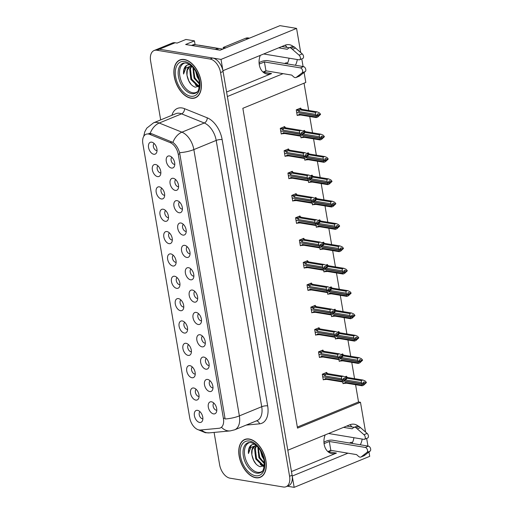<?xml version="1.0" encoding="UTF-8"?>
<svg xmlns="http://www.w3.org/2000/svg" width="513" height="513" viewBox="0 0 513 513"><rect width="100%" height="100%" fill="white"/><g stroke="black" fill="none" stroke-linecap="round" stroke-linejoin="round"><path stroke-width="0.77" d="M226.592 92.026L271.569 73.564A13.633 10.209 -80.6 0 1 267.138 74.103A13.633 10.209 -80.6 0 1 259.289 64.785A13.633 10.209 -80.6 0 1 260.283 55.385M325.159 434.909A13.633 10.209 99.4 0 0 324.165 444.316A13.633 10.209 99.4 0 0 332.014 453.633A13.633 10.209 99.4 0 0 336.445 453.088L328.192 451.729A13.633 10.209 -80.6 0 1 328.083 451.773M194.812 291.41A3.835 2.308 -112.3 0 0 194.26 295.283A3.835 2.308 -112.3 0 0 197.165 298.438A3.835 2.308 -112.3 0 0 197.697 298.438M194.427 302.151A6.393 3.848 -112.3 0 0 197.172 300.714A6.393 3.848 -112.3 0 0 196.954 294.635A6.393 3.848 -112.3 0 0 192.837 290.166A6.393 3.848 -112.3 0 0 192.362 290.044A6.393 3.848 -112.3 0 0 189.214 295.405A6.393 3.848 -112.3 0 0 194.427 302.151M190.996 269.062A3.835 2.308 -112.3 0 0 190.438 272.935A3.835 2.308 -112.3 0 0 193.343 276.09A3.835 2.308 -112.3 0 0 193.882 276.09M190.612 279.803A6.393 3.848 -112.3 0 0 193.35 278.36A6.393 3.848 -112.3 0 0 193.132 272.288A6.393 3.848 -112.3 0 0 189.021 267.812A6.393 3.848 -112.3 0 0 188.54 267.696A6.393 3.848 -112.3 0 0 185.392 273.057A6.393 3.848 -112.3 0 0 190.612 279.803M187.174 246.708A3.835 2.308 -112.3 0 0 186.623 250.588A3.835 2.308 -112.3 0 0 189.521 253.736A3.835 2.308 -112.3 0 0 190.06 253.743M186.79 257.449A6.393 3.848 -112.3 0 0 189.528 256.013A6.393 3.848 -112.3 0 0 189.316 249.94A6.393 3.848 -112.3 0 0 185.199 245.464A6.393 3.848 -112.3 0 0 184.718 245.349A6.393 3.848 -112.3 0 0 181.576 250.71A6.393 3.848 -112.3 0 0 186.79 257.449M192.349 367.007A3.835 2.308 -112.3 0 0 191.798 370.886A3.835 2.308 -112.3 0 0 194.703 374.035A3.835 2.308 -112.3 0 0 195.235 374.041M191.965 377.748A6.393 3.848 -112.3 0 0 194.709 376.311A6.393 3.848 -112.3 0 0 194.491 370.239A6.393 3.848 -112.3 0 0 190.374 365.763A6.393 3.848 -112.3 0 0 189.9 365.647A6.393 3.848 -112.3 0 0 186.751 371.008A6.393 3.848 -112.3 0 0 191.965 377.748M180.89 299.964A3.835 2.308 -112.3 0 0 180.339 303.837A3.835 2.308 -112.3 0 0 183.244 306.992A3.835 2.308 -112.3 0 0 183.776 306.992M180.505 310.705A6.393 3.848 -112.3 0 0 183.244 309.268A6.393 3.848 -112.3 0 0 183.032 303.189A6.393 3.848 -112.3 0 0 178.915 298.72A6.393 3.848 -112.3 0 0 178.441 298.598A6.393 3.848 -112.3 0 0 175.292 303.959A6.393 3.848 -112.3 0 0 180.505 310.705M213.915 403.154A3.835 2.308 -112.3 0 0 213.363 407.027A3.835 2.308 -112.3 0 0 216.262 410.182A3.835 2.308 -112.3 0 0 216.8 410.182M213.53 413.895A6.393 3.848 -112.3 0 0 216.268 412.458A6.393 3.848 -112.3 0 0 216.056 406.379A6.393 3.848 -112.3 0 0 211.94 401.91A6.393 3.848 -112.3 0 0 211.459 401.794A6.393 3.848 -112.3 0 0 208.316 407.149A6.393 3.848 -112.3 0 0 213.53 413.895M184.712 322.311A3.835 2.308 -112.3 0 0 184.161 326.185A3.835 2.308 -112.3 0 0 187.059 329.34A3.835 2.308 -112.3 0 0 187.598 329.34M184.327 333.052A6.393 3.848 -112.3 0 0 187.065 331.616A6.393 3.848 -112.3 0 0 186.854 325.537A6.393 3.848 -112.3 0 0 182.737 321.067A6.393 3.848 -112.3 0 0 182.256 320.952A6.393 3.848 -112.3 0 0 179.114 326.306A6.393 3.848 -112.3 0 0 184.327 333.052M196.171 389.361A3.835 2.308 -112.3 0 0 195.62 393.234A3.835 2.308 -112.3 0 0 198.525 396.389A3.835 2.308 -112.3 0 0 199.057 396.389M195.786 400.102A6.393 3.848 -112.3 0 0 198.525 398.659A6.393 3.848 -112.3 0 0 198.313 392.586A6.393 3.848 -112.3 0 0 194.196 388.11A6.393 3.848 -112.3 0 0 193.722 387.995A6.393 3.848 -112.3 0 0 190.573 393.356A6.393 3.848 -112.3 0 0 195.786 400.102M175.715 179.665A3.835 2.308 -112.3 0 0 175.157 183.539A3.835 2.308 -112.3 0 0 178.062 186.694A3.835 2.308 -112.3 0 0 178.601 186.694M175.331 190.406A6.393 3.848 -112.3 0 0 178.069 188.97A6.393 3.848 -112.3 0 0 177.851 182.891A6.393 3.848 -112.3 0 0 173.74 178.421A6.393 3.848 -112.3 0 0 173.259 178.3A6.393 3.848 -112.3 0 0 170.111 183.66A6.393 3.848 -112.3 0 0 175.331 190.406M165.609 210.567A3.835 2.308 -112.3 0 0 165.058 214.44A3.835 2.308 -112.3 0 0 167.963 217.595A3.835 2.308 -112.3 0 0 168.495 217.595M165.224 221.308A6.393 3.848 -112.3 0 0 167.963 219.872A6.393 3.848 -112.3 0 0 167.751 213.793A6.393 3.848 -112.3 0 0 163.634 209.323A6.393 3.848 -112.3 0 0 163.16 209.208A6.393 3.848 -112.3 0 0 160.011 214.562A6.393 3.848 -112.3 0 0 165.224 221.308M206.271 358.452A3.835 2.308 -112.3 0 0 205.719 362.332A3.835 2.308 -112.3 0 0 208.624 365.48A3.835 2.308 -112.3 0 0 209.163 365.487M205.893 369.193A6.393 3.848 -112.3 0 0 208.631 367.757A6.393 3.848 -112.3 0 0 208.413 361.684A6.393 3.848 -112.3 0 0 204.302 357.208A6.393 3.848 -112.3 0 0 203.821 357.093A6.393 3.848 -112.3 0 0 200.673 362.454A6.393 3.848 -112.3 0 0 205.893 369.193M157.972 165.866A3.835 2.308 -112.3 0 0 157.414 169.745A3.835 2.308 -112.3 0 0 160.319 172.894A3.835 2.308 -112.3 0 0 160.858 172.9M157.587 176.607A6.393 3.848 -112.3 0 0 160.325 175.17A6.393 3.848 -112.3 0 0 160.107 169.098A6.393 3.848 -112.3 0 0 155.997 164.622A6.393 3.848 -112.3 0 0 155.516 164.506A6.393 3.848 -112.3 0 0 152.367 169.867A6.393 3.848 -112.3 0 0 157.587 176.607M188.534 344.659A3.835 2.308 -112.3 0 0 187.976 348.539A3.835 2.308 -112.3 0 0 190.881 351.687A3.835 2.308 -112.3 0 0 191.42 351.694M188.149 355.4A6.393 3.848 -112.3 0 0 190.887 353.964A6.393 3.848 -112.3 0 0 190.669 347.891A6.393 3.848 -112.3 0 0 186.559 343.415A6.393 3.848 -112.3 0 0 186.078 343.3A6.393 3.848 -112.3 0 0 182.929 348.66A6.393 3.848 -112.3 0 0 188.149 355.4M169.431 232.915A3.835 2.308 -112.3 0 0 168.88 236.794A3.835 2.308 -112.3 0 0 171.778 239.943A3.835 2.308 -112.3 0 0 172.317 239.943M169.046 243.656A6.393 3.848 -112.3 0 0 171.784 242.219A6.393 3.848 -112.3 0 0 171.573 236.147A6.393 3.848 -112.3 0 0 167.456 231.671A6.393 3.848 -112.3 0 0 166.975 231.555A6.393 3.848 -112.3 0 0 163.833 236.91A6.393 3.848 -112.3 0 0 169.046 243.656M210.093 380.806A3.835 2.308 -112.3 0 0 209.541 384.679A3.835 2.308 -112.3 0 0 212.446 387.834A3.835 2.308 -112.3 0 0 212.978 387.834M209.708 391.547A6.393 3.848 -112.3 0 0 212.453 390.104A6.393 3.848 -112.3 0 0 212.235 384.032A6.393 3.848 -112.3 0 0 208.118 379.562A6.393 3.848 -112.3 0 0 207.643 379.44A6.393 3.848 -112.3 0 0 204.495 384.801A6.393 3.848 -112.3 0 0 209.708 391.547M177.068 277.61A3.835 2.308 -112.3 0 0 176.517 281.49A3.835 2.308 -112.3 0 0 179.422 284.638A3.835 2.308 -112.3 0 0 179.954 284.644M176.684 288.351A6.393 3.848 -112.3 0 0 179.428 286.914A6.393 3.848 -112.3 0 0 179.21 280.842A6.393 3.848 -112.3 0 0 175.093 276.366A6.393 3.848 -112.3 0 0 174.619 276.25A6.393 3.848 -112.3 0 0 171.47 281.611A6.393 3.848 -112.3 0 0 176.684 288.351M198.634 313.757A3.835 2.308 -112.3 0 0 198.082 317.637A3.835 2.308 -112.3 0 0 200.987 320.785A3.835 2.308 -112.3 0 0 201.519 320.785M198.249 324.498A6.393 3.848 -112.3 0 0 200.987 323.062A6.393 3.848 -112.3 0 0 200.775 316.989A6.393 3.848 -112.3 0 0 196.659 312.513A6.393 3.848 -112.3 0 0 196.184 312.398A6.393 3.848 -112.3 0 0 193.035 317.752A6.393 3.848 -112.3 0 0 198.249 324.498M173.253 255.262A3.835 2.308 -112.3 0 0 172.695 259.142A3.835 2.308 -112.3 0 0 175.6 262.29A3.835 2.308 -112.3 0 0 176.139 262.297M172.868 266.003A6.393 3.848 -112.3 0 0 175.606 264.567A6.393 3.848 -112.3 0 0 175.388 258.494A6.393 3.848 -112.3 0 0 171.278 254.018A6.393 3.848 -112.3 0 0 170.797 253.903A6.393 3.848 -112.3 0 0 167.648 259.264A6.393 3.848 -112.3 0 0 172.868 266.003M161.787 188.22A3.835 2.308 -112.3 0 0 161.236 192.093A3.835 2.308 -112.3 0 0 164.141 195.248A3.835 2.308 -112.3 0 0 164.673 195.248M161.403 198.961A6.393 3.848 -112.3 0 0 164.147 197.518A6.393 3.848 -112.3 0 0 163.929 191.445A6.393 3.848 -112.3 0 0 159.812 186.976A6.393 3.848 -112.3 0 0 159.338 186.854A6.393 3.848 -112.3 0 0 156.189 192.215A6.393 3.848 -112.3 0 0 161.403 198.961M202.455 336.105A3.835 2.308 -112.3 0 0 201.904 339.984A3.835 2.308 -112.3 0 0 204.802 343.133A3.835 2.308 -112.3 0 0 205.341 343.139M202.071 346.846A6.393 3.848 -112.3 0 0 204.809 345.409A6.393 3.848 -112.3 0 0 204.591 339.337A6.393 3.848 -112.3 0 0 200.48 334.861A6.393 3.848 -112.3 0 0 199.999 334.745A6.393 3.848 -112.3 0 0 196.857 340.106A6.393 3.848 -112.3 0 0 202.071 346.846M154.15 143.518A3.835 2.308 -112.3 0 0 153.599 147.398A3.835 2.308 -112.3 0 0 156.497 150.546A3.835 2.308 -112.3 0 0 157.036 150.553M153.765 154.259A6.393 3.848 -112.3 0 0 156.503 152.823A6.393 3.848 -112.3 0 0 156.292 146.75A6.393 3.848 -112.3 0 0 152.175 142.274A6.393 3.848 -112.3 0 0 151.694 142.159A6.393 3.848 -112.3 0 0 148.552 147.52A6.393 3.848 -112.3 0 0 153.765 154.259M183.353 224.361A3.835 2.308 -112.3 0 0 182.801 228.24A3.835 2.308 -112.3 0 0 185.706 231.389A3.835 2.308 -112.3 0 0 186.238 231.395M182.968 235.101A6.393 3.848 -112.3 0 0 185.706 233.665A6.393 3.848 -112.3 0 0 185.494 227.592A6.393 3.848 -112.3 0 0 181.378 223.117A6.393 3.848 -112.3 0 0 180.903 223.001A6.393 3.848 -112.3 0 0 177.754 228.362A6.393 3.848 -112.3 0 0 182.968 235.101M179.531 202.013A3.835 2.308 -112.3 0 0 178.979 205.886A3.835 2.308 -112.3 0 0 181.884 209.041A3.835 2.308 -112.3 0 0 182.416 209.041M179.146 212.754A6.393 3.848 -112.3 0 0 181.891 211.318A6.393 3.848 -112.3 0 0 181.673 205.238A6.393 3.848 -112.3 0 0 177.556 200.769A6.393 3.848 -112.3 0 0 177.081 200.654A6.393 3.848 -112.3 0 0 173.933 206.008A6.393 3.848 -112.3 0 0 179.146 212.754M199.993 411.708A3.835 2.308 -112.3 0 0 199.442 415.581A3.835 2.308 -112.3 0 0 202.34 418.736A3.835 2.308 -112.3 0 0 202.879 418.736M199.608 422.449A6.393 3.848 -112.3 0 0 202.346 421.013A6.393 3.848 -112.3 0 0 202.128 414.934A6.393 3.848 -112.3 0 0 198.018 410.464A6.393 3.848 -112.3 0 0 197.537 410.342A6.393 3.848 -112.3 0 0 194.395 415.703A6.393 3.848 -112.3 0 0 199.608 422.449M171.893 157.311A3.835 2.308 -112.3 0 0 171.342 161.191A3.835 2.308 -112.3 0 0 174.24 164.34A3.835 2.308 -112.3 0 0 174.779 164.346M171.509 168.052A6.393 3.848 -112.3 0 0 174.247 166.616A6.393 3.848 -112.3 0 0 174.035 160.543A6.393 3.848 -112.3 0 0 169.918 156.067A6.393 3.848 -112.3 0 0 169.437 155.952A6.393 3.848 -112.3 0 0 166.295 161.313A6.393 3.848 -112.3 0 0 171.509 168.052M199.108 429.971A11.504 6.926 -112.3 0 0 200.384 430.022L219.045 428.272A11.504 6.926 -112.3 0 0 220.276 427.97A11.504 6.926 -112.3 0 0 223.431 418.576L178.274 154.375A11.504 6.926 -112.3 0 0 170.22 142.62L149.854 134.406A11.504 6.926 -112.3 0 0 146.013 134.278A11.504 6.926 -112.3 0 0 142.858 143.672L189.72 417.832A11.504 6.926 -112.3 0 0 199.108 429.971M360.286 444.784A13.633 10.209 99.4 0 0 362.159 439.07M358.08 425.995A13.633 10.209 99.4 0 0 354.271 424.238A13.633 10.209 99.4 0 0 349.84 424.783L287.819 450.234L227.362 96.527L283.08 73.654M352.033 443.418A13.633 10.209 99.4 0 0 353.906 437.704M351.867 426.931A13.633 10.209 99.4 0 0 349.949 424.738M293.205 46.471A13.633 10.209 99.4 0 0 289.396 44.708A13.633 10.209 99.4 0 0 284.965 45.253L222.943 70.704L221.013 59.412L159.408 49.216A12.78 7.695 -112.3 0 0 156.625 49.492A12.78 7.695 -112.3 0 1 159.408 49.216L212.651 58.027A12.78 7.695 -112.3 0 1 223.084 71.512L292.096 475.25A12.78 7.695 -112.3 0 1 288.588 485.689L286.068 486.722A12.78 7.695 -112.3 0 0 289.576 476.282L220.564 72.551A12.78 7.695 -112.3 0 0 210.131 59.059L156.895 50.248A12.78 7.695 -112.3 0 0 154.105 50.524A12.78 7.695 -112.3 0 0 150.598 60.964L160.672 119.901M287.306 486.215L294.161 487.35L292.23 476.058L347.955 453.184M221.013 59.412L296.572 28.401L279.957 25.65L220.141 50.203L185.635 44.49L194.446 40.873L195.087 44.631M154.105 50.524L172.368 43.028A12.78 7.695 -112.3 0 1 175.151 42.752L177.1 43.079L185.918 39.456L194.446 40.873M368.975 452.004L369.719 456.339L294.161 487.35M295.411 65.26A13.633 10.209 99.4 0 0 297.284 59.54M304.106 72.474L305.812 82.458L242.848 108.301L297.514 428.124L360.479 402.282L365.564 432.042M366.654 438.416L367.962 446.06M296.572 28.401L300.695 52.518M301.779 58.886L303.087 66.53M266.465 70.903L263.316 72.198A13.633 10.209 -80.6 0 1 263.207 72.243M287.613 62.984L286.299 62.766L284.587 63.465M352.489 442.507L351.174 442.296L349.462 442.995M331.34 450.433L328.192 451.729M297.335 427.072L358.529 401.961L355.58 384.699M354.547 378.652L351.758 362.345M350.725 356.304L347.936 339.997M346.903 333.957L344.114 317.65M343.082 311.603L340.299 295.302M339.266 289.255L336.477 272.954M335.444 266.907L332.655 250.601M331.622 244.56L328.833 228.253M327.801 222.206L325.018 205.905M323.985 199.858L321.196 183.558M320.163 177.511L317.374 161.204M316.341 155.163L313.558 138.856M312.52 132.816L309.737 116.509M308.704 110.462L304.036 83.183M358.529 401.961L360.479 402.282M323.703 242.867L323.581 242.149L322.023 242.79M319.811 247.708L320.138 249.607L320.862 249.312M316.059 198.172L315.937 197.454L314.386 198.089M312.173 203.013L312.494 204.911L313.219 204.61M312.244 175.824L312.116 175.1L310.564 175.741M308.351 180.666L308.679 182.557L309.397 182.262M308.422 153.477L308.3 152.752L306.742 153.393M304.53 158.312L304.857 160.21L305.581 159.915M304.6 131.123L304.478 130.405L302.92 131.046M300.714 135.964L301.035 137.862L301.759 137.567M319.881 220.519L319.759 219.801L318.201 220.436M315.995 225.361L316.316 227.259L317.04 226.958M327.518 265.221L327.397 264.496L325.845 265.138M323.632 270.062L323.959 271.954L324.678 271.659M331.34 287.569L331.218 286.85L329.66 287.485M327.454 292.41L327.775 294.302L328.5 294.007M335.162 309.916L335.04 309.198L333.482 309.833M331.27 314.758L331.597 316.656L332.321 316.354M338.984 332.264L338.862 331.545L337.304 332.187M335.092 337.105L335.419 339.003L336.143 338.708M342.799 354.611L342.678 353.893L341.126 354.534M338.913 359.453L339.234 361.351L339.959 361.056M346.621 376.965L346.499 376.241L344.941 376.882M342.735 381.807L343.056 383.698L343.781 383.403M300.778 108.775L300.656 108.057L296.251 109.865L297.213 115.515L297.938 115.213M303.908 239.032L303.786 238.314L299.38 240.122L300.342 245.772L301.067 245.477M296.27 194.337L296.148 193.619L291.737 195.427L292.705 201.077L293.43 200.775M292.448 171.99L292.327 171.265L287.921 173.08L288.883 178.723L289.608 178.428M288.627 149.636L288.505 148.917L284.099 150.726L285.061 156.375L285.786 156.08M300.092 216.685L299.964 215.967L295.559 217.775L296.527 223.424L297.245 223.123M307.729 261.386L307.608 260.662L303.202 262.47L304.164 268.119L304.889 267.824M311.551 283.734L311.429 283.016L307.018 284.824L307.986 290.467L308.711 290.172M315.373 306.081L315.245 305.363L310.84 307.172L311.808 312.821L312.526 312.52M319.189 328.429L319.067 327.711L314.661 329.519L315.623 335.169L316.348 334.874M323.01 350.777L322.889 350.058L318.483 351.867L319.445 357.516L320.17 357.221M326.832 373.131L326.71 372.406L322.299 374.221L323.267 379.864L323.992 379.569M284.811 127.288L284.683 126.57L280.278 128.378L281.246 134.028L281.964 133.733M291.461 471.556L336.445 453.088M285.074 45.208A13.633 10.209 -80.6 0 1 286.998 47.401M289.037 58.174A13.633 10.209 -80.6 0 1 287.158 63.894M255.833 477.75A20.456 12.312 -112.3 0 0 260.29 477.308A20.456 12.312 -112.3 0 0 265.106 457.141A20.456 12.312 -112.3 0 0 249.215 439.025A20.456 12.312 -112.3 0 0 244.759 439.468A20.456 12.312 -112.3 0 0 239.943 459.635A20.456 12.312 -112.3 0 0 255.833 477.75M261.091 476.75A20.456 12.312 -112.3 0 0 261.502 476.68M190.958 98.22A20.456 12.312 -112.3 0 0 195.415 97.778A20.456 12.312 -112.3 0 0 200.23 77.61A20.456 12.312 -112.3 0 0 184.34 59.495A20.456 12.312 -112.3 0 0 179.883 59.938A20.456 12.312 -112.3 0 0 175.068 80.111A20.456 12.312 -112.3 0 0 190.958 98.22M196.216 97.22A20.456 12.312 -112.3 0 0 196.626 97.149M148.937 133.342L151.572 133.707L172.894 142.422C175.927 144.628 178.158 148.052 179.601 152.688L225.124 418.98A14.915 4.149 170.3 0 0 239.366 415.883A17.044 10.26 67.7 0 1 234.691 429.804L257.039 420.628A17.044 10.26 -112.3 0 0 261.72 406.706L216.204 140.415A17.044 10.26 -112.3 0 0 204.27 122.998L181.583 113.854A17.044 10.26 -112.3 0 0 179.601 113.29A17.044 10.26 -112.3 0 0 175.888 113.655L153.534 122.831A17.044 10.26 67.7 0 1 157.247 122.46A17.044 10.26 67.7 0 1 159.229 123.03L181.916 132.174A17.044 10.26 67.7 0 1 193.85 149.591L239.366 415.883L261.72 406.706A4.258 1.186 170.3 0 1 267.658 405.873A21.302 12.825 67.7 0 1 259.533 423.834L246.182 425.085M214.094 432.421L219.609 464.701A12.78 7.695 -112.3 0 0 230.042 478.187L283.285 486.997A12.78 7.695 -112.3 0 0 286.068 486.722M181.192 59.54A20.456 12.312 -112.3 0 0 180.845 59.777M246.067 439.064A20.456 12.312 -112.3 0 0 245.721 439.301M302.01 134.028L302.779 134.156L303.305 133.463L302.446 132.219L301.189 132.739L301.984 133.649L300.727 134.169L299.605 132.886L299.489 130.943L300.939 130.347L285.337 127.763L285.331 127.378L283.471 127.07M283.33 127.128L286.151 128.013M280.566 130.046L280.925 130.969L300.727 134.169M280.29 128.436L281.214 128.59L282.945 130.129L299.605 132.886M281.214 128.59L283.888 128.359L299.489 130.943M281.169 133.598L282.099 133.752L283.388 132.713A2.898 2.167 99.4 0 0 284.58 133.502L300.374 136.105L301.817 135.509L304.562 132.944L303.388 131.334L301.202 130.379L285.529 127.788A2.898 2.167 -80.6 0 1 285.715 127.827M283.388 132.713L300.047 135.47L300.772 134.412L281.22 131.02M280.893 131.982L280.951 131.129M282.099 133.752L284.773 133.521A2.898 2.167 99.4 0 1 284.58 133.502M300.785 134.496L302.779 134.156M283.888 128.359A2.898 2.167 99.4 0 0 282.945 130.129M304.504 132.617L303.247 133.13M304.562 132.944L303.305 133.463M300.374 136.105L300.047 135.47M301.984 133.649L300.74 134.252M300.772 134.412L302.029 133.893M297.142 115.085L298.066 115.239L299.361 114.194L316.021 116.958L316.758 115.983L297.194 112.507M316.739 115.9L318.002 115.38L317.489 116.156L320.535 114.431L320.478 114.104L319.214 114.617L318.419 113.706L317.162 114.226L317.97 115.22L316.713 115.739L315.578 114.373L315.463 112.43L316.906 111.834L301.311 109.25A2.898 2.167 -80.6 0 1 301.503 109.269A2.898 2.167 -80.6 0 1 301.689 109.314M316.758 115.983L318.015 115.463M317.957 115.136L316.701 115.649M296.533 111.533L296.892 112.456L316.713 115.739M296.867 113.469L296.924 112.616M298.066 115.239L300.746 115.008A2.898 2.167 99.4 0 1 300.554 114.989L316.226 117.586L316.021 116.958M299.361 114.194A2.898 2.167 99.4 0 0 300.554 114.989M320.535 114.431L317.791 116.996L316.341 117.592M319.272 114.95L319.214 114.617M301.311 109.25L301.298 108.865L299.445 108.557M299.303 108.609L302.125 109.5M320.478 114.104L319.355 112.822L317.175 111.866L301.503 109.269M315.578 114.373L298.919 111.616A2.898 2.167 -80.6 0 1 299.861 109.846L315.463 112.43M298.919 111.616L297.187 110.077L299.861 109.846M297.187 110.077L296.257 109.923M318.753 115.643L317.977 115.515M305.825 156.375L306.601 156.503L307.12 155.811L306.267 154.567L305.011 155.086L305.806 155.997L304.549 156.516L303.427 155.234L303.311 153.291L304.754 152.694L289.159 150.117L289.146 149.725L287.293 149.418M287.152 149.475L289.973 150.36M284.382 152.399L284.741 153.316L304.549 156.516M284.106 150.784L285.036 150.937L286.767 152.476L303.427 155.234M285.036 150.937L287.71 150.707L303.311 153.291M284.991 155.946L285.914 156.099L287.209 155.061A2.898 2.167 99.4 0 0 288.402 155.849L304.19 158.453L305.639 157.863L308.384 155.298L307.204 153.682L305.023 152.727L289.351 150.136A2.898 2.167 -80.6 0 1 289.537 150.174M287.209 155.061L303.869 157.818L304.587 156.76L285.042 153.368M284.715 154.336L284.773 153.483M285.914 156.099L288.595 155.875A2.898 2.167 99.4 0 1 288.402 155.849M304.607 156.843L306.601 156.503M287.71 150.707A2.898 2.167 99.4 0 0 286.767 152.476M308.326 154.964L307.069 155.484M308.384 155.298L307.12 155.811M304.19 158.453L303.869 157.818M305.806 155.997L304.562 156.6M304.587 156.76L305.851 156.247M309.647 178.729L310.416 178.851L310.942 178.158L310.089 176.914L308.826 177.434L309.628 178.344L308.371 178.864L307.249 177.588L307.133 175.638L308.576 175.048L292.981 172.464L292.968 172.079L291.115 171.765M290.974 171.823L293.789 172.708M288.203 174.747L288.562 175.67L308.371 178.864M287.928 173.131L288.857 173.285L290.589 174.824L307.249 177.588M288.857 173.285L291.531 173.061L307.133 175.638M288.813 178.293L289.736 178.447L291.025 177.408A2.898 2.167 99.4 0 0 292.224 178.203L308.012 180.8L309.461 180.21L312.199 177.645L311.025 176.036L308.845 175.08L293.167 172.483A2.898 2.167 -80.6 0 1 293.359 172.528M291.025 177.408L307.691 180.166L308.409 179.108L288.864 175.715M288.537 176.684L288.588 175.831M289.736 178.447L292.416 178.223A2.898 2.167 99.4 0 1 292.224 178.203M308.422 179.197L310.416 178.851M291.531 173.061A2.898 2.167 99.4 0 0 290.589 174.824M312.148 177.312L310.884 177.831M312.199 177.645L310.942 178.158M308.012 180.8L307.691 180.166M309.628 178.344L308.384 178.947M308.409 179.108L309.666 178.595M313.469 201.077L314.238 201.205L314.764 200.512L313.911 199.268L312.648 199.781L313.449 200.698L312.186 201.211L311.07 199.935L310.949 197.986L312.398 197.396L296.796 194.812L296.79 194.427L294.93 194.113M294.795 194.171L297.611 195.062M292.025 197.095L292.384 198.018L312.186 201.211M291.75 195.479L292.673 195.633L294.404 197.178L311.07 199.935M292.673 195.633L295.353 195.408L310.949 197.986M292.628 200.647L293.558 200.801L294.847 199.756A2.898 2.167 99.4 0 0 296.046 200.551L311.833 203.154L313.283 202.558L316.021 199.993L314.847 198.384L312.661 197.428L296.989 194.831A2.898 2.167 -80.6 0 1 297.174 194.876M294.847 199.756L311.513 202.513L312.231 201.462L292.686 198.069M292.352 199.031L292.41 198.178M293.558 200.801L296.232 200.57A2.898 2.167 99.4 0 1 296.046 200.551M312.244 201.545L314.238 201.205M295.353 195.408A2.898 2.167 99.4 0 0 294.404 197.178M315.963 199.66L314.706 200.179M316.021 199.993L314.764 200.512M311.833 203.154L311.513 202.513M313.449 200.698L312.205 201.295M312.231 201.462L313.488 200.942M300.964 137.433L301.888 137.587L303.177 136.548L319.843 139.305L320.574 138.33L302.26 135.22M320.561 138.247L321.818 137.728L321.311 138.51L324.351 136.779L324.299 136.452L323.036 136.965L322.241 136.054L320.978 136.573L321.792 137.567L320.535 138.087L319.4 136.721L319.278 134.778L320.728 134.182L305.132 131.604A2.898 2.167 -80.6 0 1 305.318 131.623A2.898 2.167 -80.6 0 1 305.511 131.661M320.574 138.33L321.837 137.817M321.779 137.484L320.516 138.003M302.433 135.092L320.535 138.087M301.888 137.587L304.568 137.356A2.898 2.167 99.4 0 1 304.376 137.337L320.048 139.934L319.843 139.305M303.177 136.548A2.898 2.167 99.4 0 0 304.376 137.337M324.351 136.779L321.613 139.344L320.163 139.94M323.094 137.298L323.036 136.965M305.132 131.604L305.12 131.213L303.266 130.905M303.125 130.962L305.94 131.847M324.299 136.452L323.177 135.169L320.997 134.214L305.318 131.623M319.4 136.721L303.625 134.111M304.215 132.283L319.278 134.778M322.568 137.991L321.798 137.862M304.78 159.78L305.71 159.934L306.998 158.895L323.658 161.653L324.396 160.678L306.081 157.568M324.383 160.595L325.64 160.082L325.133 160.858L328.173 159.133L328.115 158.799L326.858 159.319L326.056 158.402L324.8 158.921L325.614 159.915L324.351 160.434L323.222 159.068L323.1 157.125L324.549 156.529L308.948 153.951A2.898 2.167 -80.6 0 1 309.14 153.971A2.898 2.167 -80.6 0 1 309.326 154.015M324.396 160.678L325.652 160.165M325.601 159.832L324.338 160.351M306.255 157.44L324.351 160.434M305.71 159.934L308.384 159.71A2.898 2.167 99.4 0 1 308.191 159.684L323.87 162.281L323.658 161.653M306.998 158.895A2.898 2.167 99.4 0 0 308.191 159.684M328.173 159.133L325.428 161.698L323.985 162.288M326.916 159.646L326.858 159.319M308.948 153.951L308.941 153.56L307.082 153.252M306.947 153.31L309.762 154.195M328.115 158.799L326.999 157.523L324.812 156.561L309.14 153.971M323.222 159.068L307.441 156.459M308.037 154.631L323.1 157.125M326.39 160.338L325.62 160.21M308.602 182.128L309.531 182.282L310.82 181.243L327.48 184L328.217 183.032L309.897 179.916M328.205 182.942L329.461 182.429L328.948 183.205L331.994 181.48L331.937 181.147L330.68 181.666L329.878 180.756L328.621 181.269L329.436 182.269L328.173 182.782L327.037 181.422L326.922 179.473L328.371 178.883L312.77 176.299A2.898 2.167 -80.6 0 1 312.962 176.318A2.898 2.167 -80.6 0 1 313.148 176.363M328.217 183.032L329.474 182.513M329.417 182.179L328.16 182.699M310.076 179.787L328.173 182.782M309.531 182.282L312.205 182.057A2.898 2.167 99.4 0 1 312.013 182.038L327.685 184.629L327.48 184M310.82 181.243A2.898 2.167 99.4 0 0 312.013 182.038M331.994 181.48L329.25 184.045L327.807 184.635M330.738 181.993L330.68 181.666M312.77 176.299L312.763 175.914M310.763 175.658L313.584 176.549M331.937 181.147L330.821 179.871L328.634 178.915L312.962 176.318M327.037 181.422L311.263 178.806M311.853 176.979L326.922 179.473M330.212 182.692L329.436 182.564M312.423 204.482L313.347 204.636L314.642 203.59L331.302 206.348L332.039 205.38L313.719 202.263M332.02 205.296L333.283 204.777L332.77 205.553L335.816 203.828L335.759 203.494L334.495 204.014L333.7 203.103L332.443 203.616L333.251 204.616L331.994 205.129L330.859 203.77L330.744 201.821L332.187 201.231L316.592 198.646A2.898 2.167 -80.6 0 1 316.784 198.666A2.898 2.167 -80.6 0 1 316.97 198.711M332.039 205.38L333.296 204.86M333.238 204.533L331.982 205.046M313.898 202.135L331.994 205.129M313.347 204.636L316.027 204.405A2.898 2.167 99.4 0 1 315.835 204.386L331.507 206.976L331.302 206.348M314.642 203.59A2.898 2.167 99.4 0 0 315.835 204.386M335.816 203.828L333.072 206.393L331.622 206.989M334.553 204.347L334.495 204.014M316.592 198.646L316.579 198.262M314.584 198.005L317.4 198.897M335.759 203.494L334.636 202.218L332.456 201.263L316.784 198.666M330.859 203.77L315.085 201.16M315.675 199.326L330.744 201.821M334.034 205.04L333.258 204.911M324.004 442.039L326.505 441.007A4.258 1.186 170.3 0 1 332.443 440.18L368.437 446.137L365.288 447.426L329.295 441.469L324.261 443.54L323.927 441.59M327.845 451.562L330.814 450.343L329.295 441.469M328.57 433.511L363.909 439.359A2.719 1.635 67.7 0 0 364.499 439.301A2.719 1.635 67.7 0 0 365.275 437.294A2.719 1.635 67.7 0 0 363.974 434.703L355.996 427.746A4.258 2.565 -112.3 0 0 353.976 427.38A4.258 2.565 -112.3 0 0 353.56 427.63L352.168 428.791L343.543 427.367M346.692 426.072L354.15 427.31M355.996 427.746L359.145 426.457L367.122 433.408A2.719 1.635 -112.3 0 1 368.424 435.999A2.719 1.635 -112.3 0 1 367.648 438.006L364.499 439.301M359.145 426.457A4.258 2.565 -112.3 0 0 357.125 426.085L353.976 427.38M357.324 428.874L360.472 427.585M330.814 450.343L356.586 454.614L358.465 456.314A4.258 2.565 -112.3 0 0 360.934 457.045A4.258 2.565 -112.3 0 0 360.998 457.019L367 452.383L370.142 451.087A2.719 1.635 -112.3 0 0 370.482 448.33A2.719 1.635 -112.3 0 0 368.437 446.137M365.288 447.426A2.719 1.635 67.7 0 1 367.334 449.619A2.719 1.635 67.7 0 1 367 452.383M364.018 455.775A4.258 2.565 -112.3 0 0 364.083 455.756A4.258 2.565 -112.3 0 0 364.147 455.73L370.142 451.087M364.147 455.73L360.998 457.019M365.16 454.986L362.011 456.281M259.129 62.509L261.636 61.483A4.258 1.186 170.3 0 1 267.568 60.649L303.561 66.607L300.413 67.902L264.419 61.945L259.386 64.01L259.052 62.06M215.345 49.408L217.813 48.395A8.522 5.13 -112.3 0 0 218.07 49.857M192.484 45.625L194.953 44.612L217.813 48.395M194.953 44.612A8.522 5.13 -112.3 0 0 193.1 44.798L191.484 45.458M249.498 38.154L248.311 37.956A8.522 6.38 99.4 0 0 245.541 38.295L223.193 47.472L225.758 47.895M223.335 48.889A8.522 6.38 99.4 0 0 223.193 47.472M262.97 72.032L265.939 70.82L264.419 61.945M263.695 53.98L299.034 59.829A2.719 1.635 67.7 0 0 299.624 59.771A2.719 1.635 67.7 0 0 300.4 57.764A2.719 1.635 67.7 0 0 299.098 55.173L291.121 48.222A4.258 2.565 -112.3 0 0 289.101 47.85A4.258 2.565 -112.3 0 0 288.684 48.1L287.293 49.267L278.668 47.837M281.817 46.542L289.274 47.78M291.121 48.222L294.27 46.927L302.247 53.878A2.719 1.635 -112.3 0 1 303.549 56.475A2.719 1.635 -112.3 0 1 302.773 58.482L299.624 59.771M294.27 46.927A4.258 2.565 -112.3 0 0 292.25 46.555L289.101 47.85M292.455 49.351L295.603 48.055M265.939 70.82L291.711 75.084L293.59 76.79A4.258 2.565 -112.3 0 0 296.059 77.514A4.258 2.565 -112.3 0 0 296.123 77.489L302.125 72.852L305.273 71.563A2.719 1.635 -112.3 0 0 305.607 68.8A2.719 1.635 -112.3 0 0 303.561 66.607M300.413 67.902A2.719 1.635 67.7 0 1 302.458 70.095A2.719 1.635 67.7 0 1 302.125 72.852M299.15 76.251A4.258 2.565 -112.3 0 0 299.207 76.225A4.258 2.565 -112.3 0 0 299.271 76.2L305.273 71.563M299.271 76.2L296.123 77.489M300.285 75.456L297.136 76.751M262.098 471.364A15.768 9.491 67.7 0 1 257.597 472.281A15.768 9.491 67.7 0 1 245.086 457.359A15.768 9.491 67.7 0 1 250.222 442.43M256.5 445.656A10.651 6.412 -112.3 0 0 254.775 445.951A10.651 6.412 -112.3 0 0 251.851 454.653C253.05 461.11 255.82 465.137 260.155 466.734L264.233 465.573M255.801 477.552A20.238 12.184 67.7 0 1 240.071 459.622A20.238 12.184 67.7 0 1 244.842 439.667A20.238 12.184 67.7 0 1 249.247 439.224A20.238 12.184 67.7 0 1 264.977 457.154A20.238 12.184 67.7 0 1 260.206 477.116A20.238 12.184 67.7 0 1 255.801 477.552M264.272 465.079L262.117 465.246L255.743 458.988L254.544 448.683L256.314 445.656M264.278 464.97L262.906 464.919L256.532 458.66L255.333 448.362L256.654 445.803M263.849 459.366L262.04 456.403L260.463 450.638M263.207 456.826L261.701 452.941M264.317 463.649L258.892 457.692L257.821 447.009M264.298 462.918L259.681 457.372L258.34 447.618M251.851 454.653L252.184 449.657L255.076 445.842M255.269 444.418C253.332 444.072 251.684 444.553 250.338 445.868C248.831 447.663 248.196 450.222 248.439 453.55L250.799 447.503L255.961 445.521M248.439 453.55L248.92 449.074L251.639 444.899M255.987 463.989L253.64 460.264L251.87 454.839M258.27 461.54L256.789 458.975L255.025 453.575M261.418 460.251L259.937 457.679L258.174 452.286M263.034 456.281L261.906 453.389M263.207 466.388L260.226 464.451M197.223 91.833A15.768 9.491 67.7 0 1 192.721 92.75A15.768 9.491 67.7 0 1 180.21 77.829A15.768 9.491 67.7 0 1 185.347 62.9M191.625 66.126A10.651 6.412 -112.3 0 0 189.9 66.421A10.651 6.412 -112.3 0 0 186.976 75.122C188.175 81.58 190.945 85.607 195.28 87.204L199.358 86.043M190.926 98.021A20.238 12.184 67.7 0 1 175.196 80.099A20.238 12.184 67.7 0 1 179.967 60.136A20.238 12.184 67.7 0 1 184.372 59.7A20.238 12.184 67.7 0 1 200.102 77.623A20.238 12.184 67.7 0 1 195.338 97.585A20.238 12.184 67.7 0 1 190.926 98.021M199.403 85.549L197.242 85.716L190.874 79.457L189.675 69.159L191.445 66.126M199.41 85.44L198.031 85.389L191.657 79.137L190.458 68.832L191.779 66.273M198.98 79.842L197.172 76.873L195.588 71.108M198.332 77.303L196.825 73.41M199.442 84.126L194.023 78.168L192.946 67.479M199.422 83.388L194.805 77.841L193.465 68.088M186.976 75.122L187.309 70.127L190.201 66.312M222.783 49.12L199.365 45.24A2.129 1.282 -112.3 0 0 198.941 45.272M190.4 64.888C188.457 64.542 186.815 65.023 185.462 66.337C183.955 68.133 183.321 70.698 183.564 74.019L185.924 67.972L191.086 65.997M183.564 74.019L184.045 69.544L186.764 65.369M191.112 84.465L188.771 80.74L187.001 75.308M193.401 82.009L191.913 79.444L190.15 74.052M196.55 80.721L195.062 78.156L193.298 72.756M198.159 76.758L197.03 73.859M198.339 86.864L195.35 84.927M317.284 223.424L318.06 223.553L318.586 222.86L317.727 221.616L316.47 222.135L317.265 223.046L316.008 223.559L314.886 222.283L314.77 220.34L316.22 219.744L300.618 217.159L300.612 216.775L298.752 216.467M298.611 216.518L301.432 217.409M295.847 219.442L296.206 220.366L316.008 223.559M295.571 217.833L296.495 217.987L298.226 219.526L314.886 222.283M296.495 217.987L299.169 217.756L314.77 220.34M296.45 222.995L297.38 223.149L298.669 222.103A2.898 2.167 99.4 0 0 299.861 222.899L315.655 225.502L317.098 224.906L319.843 222.341L318.669 220.731L316.483 219.776L300.81 217.179A2.898 2.167 -80.6 0 1 300.996 217.223M298.669 222.103L315.328 224.867L316.053 223.809L296.501 220.417M296.174 221.379L296.232 220.526M297.38 223.149L300.054 222.918A2.898 2.167 99.4 0 1 299.861 222.899M316.066 223.892L318.06 223.553M299.169 217.756A2.898 2.167 99.4 0 0 298.226 219.526M319.785 222.014L318.528 222.527M319.843 222.341L318.586 222.86M315.655 225.502L315.328 224.867M317.265 223.046L316.021 223.649M316.053 223.809L317.31 223.29M321.106 245.772L321.882 245.9L322.401 245.208L321.548 243.964L320.292 244.483L321.087 245.394L319.83 245.913L318.708 244.63L318.592 242.687L320.035 242.091L304.44 239.513L304.427 239.122L302.574 238.814M302.433 238.872L305.254 239.757M299.663 241.79L300.022 242.713L319.83 245.913M299.387 240.18L300.317 240.334L302.048 241.873L318.708 244.63M300.317 240.334L302.991 240.103L318.592 242.687M300.272 245.342L301.195 245.496L302.49 244.457A2.898 2.167 99.4 0 0 303.683 245.246L319.471 247.85L320.92 247.253L323.665 244.688L322.485 243.079L320.304 242.123L304.632 239.533A2.898 2.167 -80.6 0 1 304.818 239.571M302.49 244.457L319.15 247.215L319.868 246.157L300.323 242.764M299.996 243.726L300.054 242.873M301.195 245.496L303.876 245.265A2.898 2.167 99.4 0 1 303.683 245.246M319.888 246.24L321.882 245.9M302.991 240.103A2.898 2.167 99.4 0 0 302.048 241.873M323.607 244.361L322.35 244.874M323.665 244.688L322.401 245.208M319.471 247.85L319.15 247.215M321.087 245.394L319.843 245.996M319.868 246.157L321.132 245.637M324.928 268.119L325.697 268.248L326.223 267.555L325.37 266.311L324.107 266.831L324.909 267.741L323.645 268.261L322.53 266.978L322.408 265.035L323.857 264.439L308.262 261.861L308.249 261.47L306.396 261.162M306.255 261.22L309.07 262.105M303.484 264.144L303.843 265.061L323.645 268.261M303.209 262.528L304.138 262.682L305.87 264.221L322.53 266.978M304.138 262.682L306.812 262.451L322.408 265.035M304.094 267.69L305.017 267.844L306.306 266.805A2.898 2.167 99.4 0 0 307.505 267.594L323.293 270.197L324.742 269.607L327.48 267.042L326.306 265.433L324.126 264.471L308.448 261.88A2.898 2.167 -80.6 0 1 308.64 261.925M306.306 266.805L322.972 269.562L323.69 268.504L304.145 265.112M303.818 266.08L303.869 265.227M305.017 267.844L307.697 267.619A2.898 2.167 99.4 0 1 307.505 267.594M323.703 268.588L325.697 268.248M306.812 262.451A2.898 2.167 99.4 0 0 305.87 264.221M327.429 266.709L326.165 267.228M327.48 267.042L326.223 267.555M323.293 270.197L322.972 269.562M324.909 267.741L323.665 268.344M323.69 268.504L324.947 267.991M316.245 226.829L317.169 226.983L318.458 225.944L335.124 228.702L335.855 227.727L317.541 224.611M335.842 227.644L337.099 227.124L336.592 227.907L339.632 226.175L339.58 225.848L338.317 226.361L337.522 225.451L336.259 225.97L337.073 226.964L335.816 227.483L334.681 226.118L334.559 224.175L336.009 223.578L320.407 220.994A2.898 2.167 -80.6 0 1 320.599 221.02A2.898 2.167 -80.6 0 1 320.785 221.058M335.855 227.727L337.118 227.208M337.06 226.881L335.797 227.394M317.714 224.482L335.816 227.483M317.169 226.983L319.843 226.752A2.898 2.167 99.4 0 1 319.657 226.733L335.329 229.33L335.124 228.702M318.458 225.944A2.898 2.167 99.4 0 0 319.657 226.733M339.632 226.175L336.894 228.74L335.444 229.337M338.375 226.695L338.317 226.361M320.407 220.994L320.401 220.609L318.541 220.301M318.406 220.359L321.221 221.244M339.58 225.848L338.458 224.566L336.278 223.61L320.599 221.02M334.681 226.118L318.906 223.508M319.496 221.68L334.559 224.175M337.849 227.387L337.079 227.259M320.061 249.177L320.991 249.331L322.279 248.292L338.939 251.049L339.677 250.075L321.362 246.965M339.664 249.991L340.921 249.472L340.414 250.254L343.454 248.523L343.396 248.196L342.139 248.709L341.337 247.798L340.081 248.318L340.895 249.312L339.632 249.831L338.503 248.465L338.381 246.522L339.83 245.926L324.229 243.348A2.898 2.167 -80.6 0 1 324.421 243.367A2.898 2.167 -80.6 0 1 324.607 243.406M339.677 250.075L340.933 249.562M340.882 249.228L339.619 249.748M321.536 246.836L339.632 249.831M320.991 249.331L323.665 249.1A2.898 2.167 99.4 0 1 323.472 249.081L339.151 251.678L338.939 251.049M322.279 248.292A2.898 2.167 99.4 0 0 323.472 249.081M343.454 248.523L340.709 251.094L339.266 251.684M342.197 249.042L342.139 248.709M324.229 243.348L324.222 242.957L322.363 242.649M322.228 242.707L325.043 243.592M343.396 248.196L342.28 246.913L340.093 245.958L324.421 243.367M338.503 248.465L322.722 245.855M323.312 244.028L338.381 246.522M341.671 249.735L340.901 249.607M323.883 271.524L324.812 271.678L326.101 270.64L342.761 273.397L343.498 272.422L325.178 269.312M343.479 272.339L344.742 271.826L344.229 272.602L347.275 270.877L347.218 270.543L345.961 271.063L345.159 270.146L343.902 270.665L344.717 271.659L343.454 272.179L342.318 270.813L342.203 268.87L343.652 268.273L328.051 265.696A2.898 2.167 -80.6 0 1 328.243 265.715A2.898 2.167 -80.6 0 1 328.429 265.76M343.498 272.422L344.755 271.909M344.698 271.576L343.441 272.095M325.357 269.184L343.454 272.179M324.812 271.678L327.486 271.454A2.898 2.167 99.4 0 1 327.294 271.435L342.966 274.025L342.761 273.397M326.101 270.64A2.898 2.167 99.4 0 0 327.294 271.435M347.275 270.877L344.531 273.442L343.088 274.032M346.012 271.39L345.961 271.063M328.051 265.696L328.044 265.311L326.185 264.997M326.044 265.054L328.865 265.939M347.218 270.543L346.095 269.267L343.915 268.312L328.243 265.715M342.318 270.813L326.544 268.203M327.134 266.375L342.203 268.87M345.493 272.082L344.717 271.954M328.75 290.473L329.519 290.602L330.045 289.903L329.186 288.665L327.929 289.178L328.73 290.089L327.467 290.608L326.351 289.332L326.23 287.383L327.679 286.793L312.077 284.208L312.071 283.824L310.211 283.509M310.076 283.567L312.892 284.459M307.306 286.491L307.665 287.415L327.467 290.608M307.031 284.875L307.954 285.029L309.685 286.575L326.351 289.332M307.954 285.029L310.634 284.805L326.23 287.383M307.909 290.044L308.839 290.191L310.128 289.152A2.898 2.167 99.4 0 0 311.32 289.948L327.114 292.545L328.557 291.955L331.302 289.39L330.128 287.78L327.942 286.825L312.27 284.228A2.898 2.167 -80.6 0 1 312.455 284.273M310.128 289.152L326.787 291.91L327.512 290.852L307.967 287.46M307.633 288.428L307.691 287.575M308.839 290.191L311.513 289.967A2.898 2.167 99.4 0 1 311.32 289.948M327.525 290.942L329.519 290.602M310.634 284.805A2.898 2.167 99.4 0 0 309.685 286.575M331.244 289.056L329.987 289.576M331.302 289.39L330.045 289.903M327.114 292.545L326.787 291.91M328.73 290.089L327.48 290.691M327.512 290.852L328.769 290.339M332.565 312.821L333.341 312.949L333.867 312.257L333.008 311.013L331.751 311.526L332.546 312.443L331.289 312.956L330.167 311.68L330.051 309.73L331.501 309.14L315.899 306.556L315.893 306.171L314.033 305.857M313.892 305.915L316.713 306.806M311.128 308.839L311.487 309.762L331.289 312.956M310.852 307.223L311.776 307.377L313.507 308.922L330.167 311.68M311.776 307.377L314.45 307.152L330.051 309.73M311.731 312.391L312.661 312.545L313.95 311.5A2.898 2.167 99.4 0 0 315.142 312.295L330.936 314.899L332.379 314.302L335.124 311.737L333.95 310.128L331.764 309.172L316.091 306.575A2.898 2.167 -80.6 0 1 316.277 306.62M313.95 311.5L330.609 314.257L331.334 313.206L311.782 309.814M311.455 310.775L311.513 309.923M312.661 312.545L315.335 312.314A2.898 2.167 99.4 0 1 315.142 312.295M331.347 313.289L333.341 312.949M314.45 307.152A2.898 2.167 99.4 0 0 313.507 308.922M335.066 311.404L333.809 311.923M335.124 311.737L333.867 312.257M330.936 314.899L330.609 314.257M332.546 312.443L331.302 313.039M331.334 313.206L332.591 312.686M336.387 335.169L337.163 335.297L337.682 334.604L336.829 333.36L335.573 333.88L336.368 334.79L335.111 335.303L333.989 334.027L333.873 332.084L335.316 331.488L319.721 328.904L319.708 328.519L317.855 328.211M317.714 328.269L320.535 329.154M314.944 331.186L315.303 332.11L335.111 335.303M314.668 329.577L315.598 329.731L317.329 331.27L333.989 334.027M315.598 329.731L318.272 329.5L333.873 332.084M315.553 334.739L316.476 334.893L317.771 333.854A2.898 2.167 99.4 0 0 318.964 334.643L334.752 337.246L336.201 336.65L338.946 334.085L337.766 332.475L335.585 331.52L319.913 328.929A2.898 2.167 -80.6 0 1 320.099 328.968M317.771 333.854L334.431 336.611L335.149 335.553L315.604 332.161M315.277 333.123L315.335 332.27M316.476 334.893L319.157 334.662A2.898 2.167 99.4 0 1 318.964 334.643M335.169 335.637L337.163 335.297M318.272 329.5A2.898 2.167 99.4 0 0 317.329 331.27M338.888 333.758L337.625 334.271M338.946 334.085L337.682 334.604M334.752 337.246L334.431 336.611M336.368 334.79L335.124 335.393M335.149 335.553L336.413 335.034M340.209 357.516L340.978 357.644L341.504 356.952L340.651 355.708L339.388 356.227L340.19 357.138L338.926 357.657L337.81 356.375L337.689 354.432L339.138 353.835L323.536 351.258L323.53 350.866L321.67 350.559M321.536 350.616L324.351 351.501M318.765 353.54L319.124 354.457L338.926 357.657M318.49 351.924L319.413 352.078L321.151 353.617L337.81 356.375M319.413 352.078L322.093 351.847L337.689 354.432M319.375 357.086L320.298 357.24L321.587 356.202A2.898 2.167 99.4 0 0 322.786 356.99L338.574 359.594L340.023 359.004L342.761 356.432L341.587 354.823L339.407 353.867L323.729 351.277A2.898 2.167 -80.6 0 1 323.915 351.315M321.587 356.202L338.253 358.959L338.971 357.901L319.426 354.509M319.099 355.477L319.15 354.618M320.298 357.24L322.972 357.01A2.898 2.167 99.4 0 1 322.786 356.99M338.984 357.984L340.978 357.644M322.093 351.847A2.898 2.167 99.4 0 0 321.151 353.617M342.71 356.105L341.446 356.625M342.761 356.432L341.504 356.952M338.574 359.594L338.253 358.959M340.19 357.138L338.946 357.741M338.971 357.901L340.228 357.381M344.031 379.864L344.8 379.992L345.326 379.299L344.467 378.055L343.21 378.575L344.011 379.485L342.748 380.005L341.632 378.722L341.511 376.779L342.96 376.189L327.358 373.605L327.352 373.22L325.492 372.906M325.357 372.964L328.173 373.849M322.587 375.888L322.946 376.811L342.748 380.005M322.311 374.272L323.235 374.426L324.966 375.965L341.632 378.722M323.235 374.426L325.915 374.195L341.511 376.779M323.19 379.434L324.12 379.588L325.409 378.549A2.898 2.167 99.4 0 0 326.601 379.344L342.395 381.941L343.838 381.351L346.583 378.786L345.409 377.177L343.223 376.221L327.55 373.624A2.898 2.167 -80.6 0 1 327.736 373.669M325.409 378.549L342.068 381.306L342.793 380.248L323.248 376.856M322.914 377.825L322.972 376.972M324.12 379.588L326.794 379.363A2.898 2.167 99.4 0 1 326.601 379.344M342.806 380.338L344.8 379.992M325.915 374.195A2.898 2.167 99.4 0 0 324.966 375.965M346.525 378.453L345.268 378.972M346.583 378.786L345.326 379.299M342.395 381.941L342.068 381.306M344.011 379.485L342.761 380.088M342.793 380.248L344.05 379.735M327.704 293.878L328.628 294.026L329.923 292.987L346.583 295.744L347.314 294.776L329 291.66M347.301 294.686L348.564 294.173L348.051 294.949L351.097 293.224L351.039 292.891L349.776 293.41L348.981 292.5L347.724 293.013L348.532 294.013L347.275 294.526L346.14 293.167L346.025 291.217L347.468 290.627L331.873 288.043A2.898 2.167 -80.6 0 1 332.058 288.062A2.898 2.167 -80.6 0 1 332.251 288.107M347.314 294.776L348.577 294.257M348.519 293.93L347.263 294.443M329.179 291.531L347.275 294.526M328.628 294.026L331.308 293.802A2.898 2.167 99.4 0 1 331.116 293.782L346.788 296.373L346.583 295.744M329.923 292.987A2.898 2.167 99.4 0 0 331.116 293.782M351.097 293.224L348.353 295.789L346.903 296.386M349.834 293.737L349.776 293.41M331.873 288.043L331.86 287.658L330.006 287.344M329.865 287.402L332.68 288.293M351.039 292.891L349.917 291.615L347.737 290.659L332.058 288.062M346.14 293.167L330.366 290.55M330.956 288.723L346.025 291.217M349.315 294.436L348.539 294.308M331.526 316.226L332.45 316.38L333.739 315.335L350.405 318.092L351.136 317.124L332.822 314.007M351.123 317.04L352.38 316.521L351.873 317.297L354.913 315.572L354.861 315.245L353.598 315.758L352.803 314.847L351.54 315.36L352.354 316.361L351.097 316.88L349.962 315.514L349.84 313.571L351.29 312.975L335.688 310.391A2.898 2.167 -80.6 0 1 335.88 310.41A2.898 2.167 -80.6 0 1 336.066 310.455M351.136 317.124L352.399 316.604M352.341 316.277L351.078 316.79M332.995 313.879L351.097 316.88M332.45 316.38L335.124 316.149A2.898 2.167 99.4 0 1 334.938 316.13L350.61 318.727L350.405 318.092M333.739 315.335A2.898 2.167 99.4 0 0 334.938 316.13M354.913 315.572L352.175 318.137L350.725 318.733M353.656 316.091L353.598 315.758M335.688 310.391L335.682 310.006L333.822 309.698M333.687 309.749L336.502 310.641M354.861 315.245L353.739 313.962L351.552 313.007L335.88 310.41M349.962 315.514L334.187 312.904M334.777 311.077L349.84 313.571M353.13 316.784L352.36 316.656M335.342 338.574L336.272 338.727L337.56 337.689L354.22 340.446L354.958 339.471L336.643 336.355M354.945 339.388L356.202 338.869L355.695 339.651L358.734 337.92L358.677 337.592L357.42 338.105L356.618 337.195L355.362 337.714L356.176 338.708L354.913 339.228L353.784 337.862L353.662 335.919L355.111 335.322L339.51 332.738A2.898 2.167 -80.6 0 1 339.702 332.764A2.898 2.167 -80.6 0 1 339.888 332.802M354.958 339.471L356.214 338.958M356.163 338.625L354.9 339.144M336.817 336.233L354.913 339.228M336.272 338.727L338.946 338.497A2.898 2.167 99.4 0 1 338.753 338.477L354.432 341.074L354.22 340.446M337.56 337.689A2.898 2.167 99.4 0 0 338.753 338.477M358.734 337.92L355.99 340.485L354.547 341.081M357.478 338.439L357.42 338.105M339.51 332.738L339.503 332.353L337.644 332.046M337.509 332.103L340.324 332.988M358.677 337.592L357.561 336.31L355.374 335.355L339.702 332.764M353.784 337.862L338.003 335.252M338.593 333.424L353.662 335.919M356.952 339.131L356.182 339.003M339.164 360.921L340.093 361.075L341.382 360.036L358.042 362.794L358.779 361.819L340.459 358.709M358.76 361.736L360.023 361.223L359.51 361.998L362.556 360.273L362.499 359.94L361.242 360.459L360.44 359.542L359.183 360.062L359.998 361.056L358.734 361.575L357.599 360.209L357.484 358.266L358.927 357.67L343.332 355.092A2.898 2.167 -80.6 0 1 343.524 355.111A2.898 2.167 -80.6 0 1 343.71 355.15M358.779 361.819L360.036 361.306M359.979 360.972L358.722 361.492M340.638 358.581L358.734 361.575M340.093 361.075L342.767 360.851A2.898 2.167 99.4 0 1 342.575 360.825L358.247 363.422L358.042 362.794M341.382 360.036A2.898 2.167 99.4 0 0 342.575 360.825M362.556 360.273L359.812 362.838L358.363 363.428M361.293 360.786L361.242 360.459M343.332 355.092L343.319 354.701L341.466 354.393M341.325 354.451L344.146 355.336M362.499 359.94L361.376 358.664L359.196 357.702L343.524 355.111M357.599 360.209L341.825 357.599M342.415 355.772L357.484 358.266M360.774 361.479L359.998 361.351M342.985 383.269L343.909 383.423L345.198 382.384L361.864 385.141L362.595 384.173L344.281 381.056M362.582 384.083L363.845 383.57L363.332 384.346L366.378 382.621L366.32 382.288L365.057 382.807L364.262 381.896L362.999 382.409L363.813 383.41L362.556 383.923L361.421 382.563L361.306 380.614L362.749 380.024L347.154 377.44A2.898 2.167 -80.6 0 1 347.339 377.459A2.898 2.167 -80.6 0 1 347.532 377.504M362.595 384.173L363.858 383.653M363.8 383.32L362.544 383.839M344.454 380.928L362.556 383.923M343.909 383.423L346.589 383.198A2.898 2.167 99.4 0 1 346.397 383.179L362.069 385.77L361.864 385.141M345.198 382.384A2.898 2.167 99.4 0 0 346.397 383.179M366.378 382.621L363.634 385.186L362.184 385.776M365.115 383.134L365.057 382.807M347.154 377.44L347.141 377.055L345.287 376.741M345.146 376.798L347.961 377.683M366.32 382.288L365.198 381.012L363.018 380.056L347.339 377.459M361.421 382.563L345.647 379.947M346.237 378.119L361.306 380.614M364.589 383.827L363.82 383.705M175.151 42.752L156.895 50.248M170.22 142.62L171.932 141.915M178.274 154.375L179.839 153.733M149.854 134.406L151.572 133.707M223.431 418.576L225.002 417.928M271.569 73.564L263.316 72.198M171.919 115.284A21.302 12.825 67.7 0 1 182.064 107.961A21.302 12.825 67.7 0 1 184.533 108.666L207.226 117.817A21.302 12.825 67.7 0 1 222.135 139.587L267.658 405.873M198.428 429.817L205.335 432.715L209.394 432.857A14.915 11.716 -95.4 0 1 201.391 429.926M179.601 152.688A14.915 4.149 -9.7 0 0 193.85 149.591L216.204 140.415A4.258 1.186 170.3 0 1 222.135 139.587M172.894 142.422A14.915 10.273 -68 0 1 181.916 132.174L204.27 122.998A4.258 2.937 112 0 0 207.226 117.817M209.394 432.857L230.19 430.907A14.915 11.716 -95.4 0 1 221.616 427.419M150.174 133.361A14.915 10.273 -68 0 1 159.229 123.03L181.583 113.854A4.258 2.937 112 0 0 184.533 108.666M289.576 476.282L292.096 475.25M220.564 72.551L223.084 71.512M210.131 59.059L212.651 58.027M259.533 423.834A4.258 3.347 84.6 0 0 256.429 420.878M363.974 434.703L367.122 433.408M245.541 38.295L248.112 38.719M299.098 55.173L302.247 53.878M260.764 472.473A16.204 9.753 67.7 0 1 256.564 473.146A16.204 9.753 67.7 0 1 243.81 458.205A16.204 9.753 67.7 0 1 248.497 442.578L250.786 442.495C257.423 444.649 261.842 450.619 264.035 460.405C264.432 467.715 263.342 471.736 260.764 472.473M255.487 475.737A18.321 11.029 67.7 0 1 240.539 456.403A18.321 11.029 67.7 0 1 249.562 441.039A18.321 11.029 67.7 0 1 264.509 460.373A18.321 11.029 67.7 0 1 255.487 475.737M195.889 92.943A16.204 9.753 67.7 0 1 191.689 93.616A16.204 9.753 67.7 0 1 178.934 78.681A16.204 9.753 67.7 0 1 183.622 63.048L185.911 62.971C192.548 65.125 196.966 71.089 199.159 80.874C199.557 88.185 198.467 92.205 195.889 92.943M190.618 96.207A18.321 11.029 67.7 0 1 175.664 76.873A18.321 11.029 67.7 0 1 184.686 61.515A18.321 11.029 67.7 0 1 199.634 80.842A18.321 11.029 67.7 0 1 190.618 96.207M153.534 122.831L146.763 128.167L144.737 131.924L143.73 136.362M230.19 430.907L234.691 429.804M312.763 175.908L310.904 175.6M316.579 198.255L314.726 197.947M360.934 457.045L364.083 455.756M296.059 77.514L299.207 76.225M244.842 439.667L246.477 438.993M260.206 477.116L261.848 476.442M179.967 60.136L181.602 59.463M195.338 97.585L196.973 96.912"/></g></svg>
